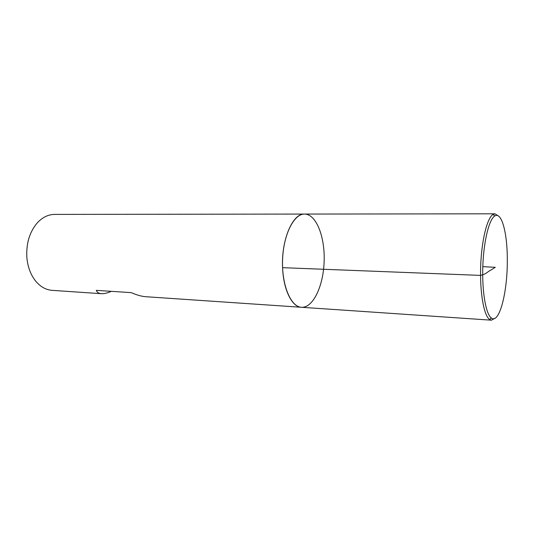 <?xml version="1.0" encoding="UTF-8"?>
<svg xmlns="http://www.w3.org/2000/svg" width="534" height="534" viewBox="0 0 534 534"><rect width="100%" height="100%" fill="white"/><g stroke="black" fill="none" stroke-linecap="round" stroke-linejoin="round"><path stroke-width="0.8" d="M495.192 318.137L491.44 320.186L301.483 307.284C290.843 306.923 281.658 285.283 282.566 259.998C283.34 234.7 293.94 213.72 304.58 214.067C292.766 213.099 281.131 239.899 282.593 267.674C283.36 289.909 292.031 307.083 301.483 307.284C313.124 308.045 323.424 285.91 324.145 261.38C325.052 236.849 316.248 214.081 304.58 214.067L54.622 214.401C48.32 214.468 42.586 217.251 37.407 222.751C29.564 231.889 26.053 243.537 26.874 257.695C27.761 266.953 30.632 274.676 35.478 280.871C40.277 286.705 45.817 289.862 52.098 290.349L101.393 293.7C104.037 293.854 107.354 293.066 111.339 291.337M301.483 307.284L145.915 296.724C141.65 296.423 136.777 295.062 131.304 292.639L96.287 290.356C97.135 292.405 98.837 293.52 101.393 293.7M491.44 320.186L489.571 319.459C483.904 315.654 479.772 292.592 480.66 266.579C481.501 240.567 487.155 217.825 493.062 214.408L494.971 213.807L498.582 216.103M507.3 259.818C507.627 291.778 499.363 324.405 491.36 317.977C485.9 314.239 481.948 291.858 482.809 266.653C483.624 241.441 489.057 219.374 494.751 216.003C501.68 211.277 507.393 233.171 507.3 259.818M482.809 266.653L495.298 267.32L490.673 270.211C487.128 271.846 486.774 273.922 480.547 275.397L282.593 267.674M494.971 213.807L304.58 214.067M494.751 216.003L493.062 214.408M491.36 317.977L489.571 319.459"/></g></svg>
